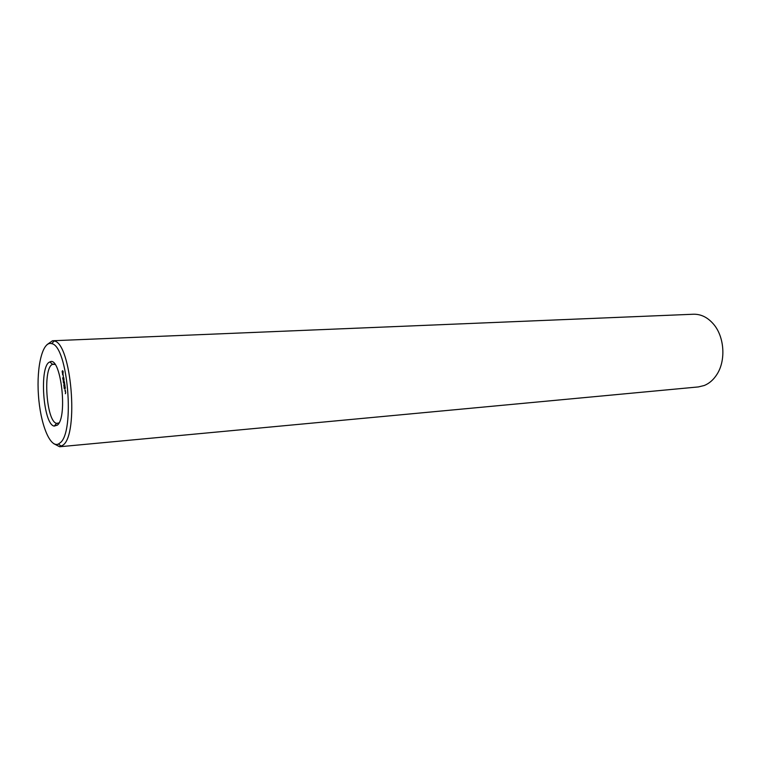 <?xml version="1.0" encoding="UTF-8"?>
<svg xmlns="http://www.w3.org/2000/svg" width="761" height="761" viewBox="0 0 761 761"><rect width="100%" height="100%" fill="white"/><g stroke="black" fill="none" stroke-linecap="round" stroke-linejoin="round"><path stroke-width="1.14" d="M57.389 425.123L54.183 426.103C42.997 424.334 39.011 365.204 49.855 361.96C60.623 355.14 68.109 416.876 57.389 425.123M58.977 422.945L56.637 423.363C46.278 421.822 42.597 367.259 52.652 364.338L55.03 364.443M60.024 442.912L58.454 443.996C49.893 448.172 40.266 423.544 38.431 394.949C36.404 366.364 42.645 340.662 51.681 343.658C67.824 345.627 75.215 432.581 60.024 442.912M65.665 392.41L65.36 393.722L65.665 392.41M65.494 391.278L65.541 392.238L65.494 391.278M65.104 391.259L65.256 389.955L65.104 391.259M65.379 388.3L65.132 386.94L64.723 388.985L64.618 387.768L65.037 388.519L65.142 387.235L65.379 388.3M65.066 386.227L64.466 386.997L65.066 386.227M64.209 388.481L64.105 387.672L64.209 388.481M64.076 387.482L64.095 386.702L64.076 387.482M64.97 385.57L64.723 384.21L64.124 384.98L64.618 385.789L64.723 384.495L64.97 385.57M64.628 383.42L64.333 381.613L63.753 382.222L64.238 382.003L64.476 383.563L64 384.2L64.628 383.42M64.067 386.369L63.934 385.798L63.991 386.379M63.924 385.456L63.8 384.885L63.857 385.456M63.553 383.068L63.505 382.364L63.553 383.068M64.086 379.71L63.448 380.243L63.677 381.765L64.086 379.71M63.696 377.665L63.23 379.054L63.829 378.559L63.981 379.282L63.781 377.665M63.296 382.25L63.287 381.413L63.296 382.25M63.211 380.462L63.096 379.663L63.211 380.462M63.011 379.492L62.963 378.788L63.011 379.492M63.372 375.649L63.153 377.856L63.372 375.649M62.754 378.683L62.754 377.837L62.754 378.683M63.125 371.53L62.602 370.702L62.174 371.159L62.754 375.021L63.125 371.53M46.982 344.666L52.499 340.757L54.212 340.995C71.277 342.926 79.068 434.417 62.982 445.156L59.653 446.755L53.66 443.615M64.951 390.26L65.408 390.735M62.678 370.978L63.258 372.158M62.164 372.053L62.773 371.92M62.516 374.393L63.087 374.631M62.887 372.177L62.954 374.364M52.499 340.757L693.461 314.236C700.986 314.055 707.663 317.356 713.523 324.138C724.462 336.752 726.061 360.457 716.919 374.422C713.514 379.768 709.29 383.458 704.258 385.504L698.37 386.93L59.653 446.755M63.182 373.889L62.706 373.927M65.608 392.609L65.579 393.218L65.693 392.6M65.104 390.964L65.256 390.25M62.583 373.803L62.421 372.043M52.652 364.338L49.855 361.96M56.637 423.363L54.183 426.103M57.589 423.449L58.749 423.354M53.584 364.129L54.744 364.062M58.454 443.996L61.318 446.288M51.681 343.658L54.212 340.995"/></g></svg>
